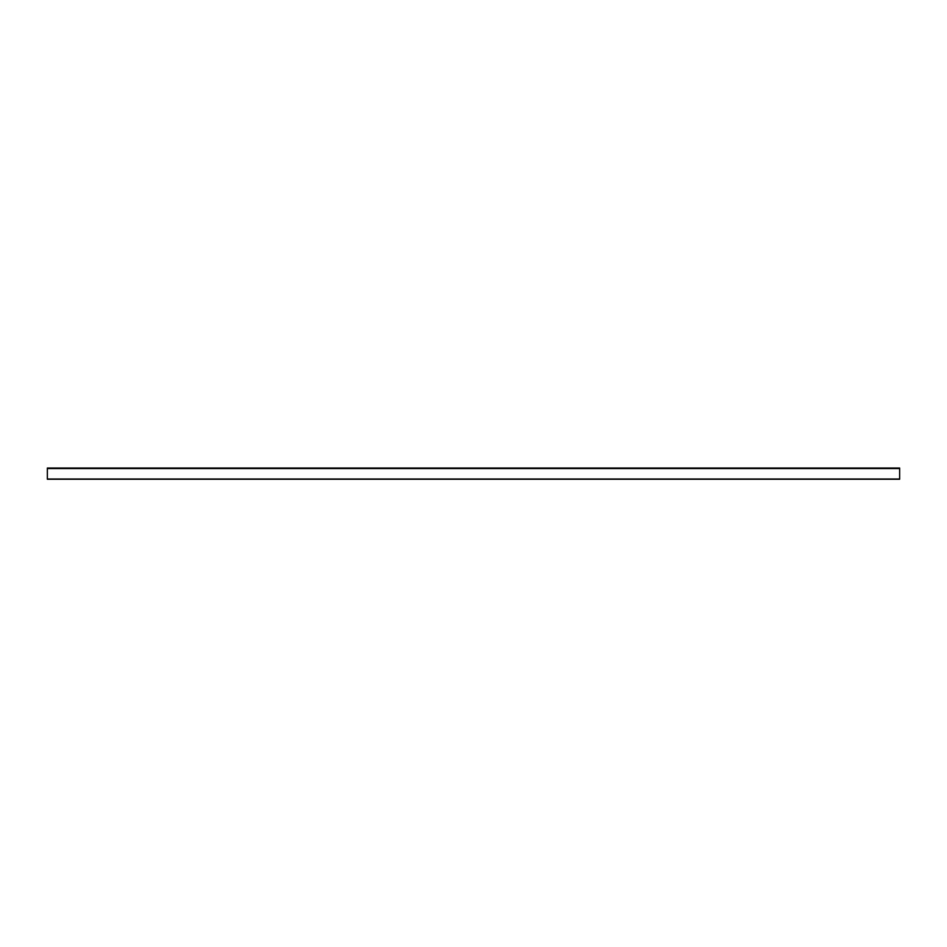 <?xml version="1.0" encoding="UTF-8"?>
<svg xmlns="http://www.w3.org/2000/svg" width="947" height="947" viewBox="0 0 947 947"><rect width="100%" height="100%" fill="white"/><g stroke="black" fill="none" stroke-linecap="round" stroke-linejoin="round"><path stroke-width="1.42" d="M899.65 479.218L47.35 479.218L47.35 468.043L899.65 468.043L899.65 479.218M899.65 468.043L47.35 468.043M899.65 468.552L47.35 468.552M899.65 479.028L47.35 479.028"/></g></svg>
